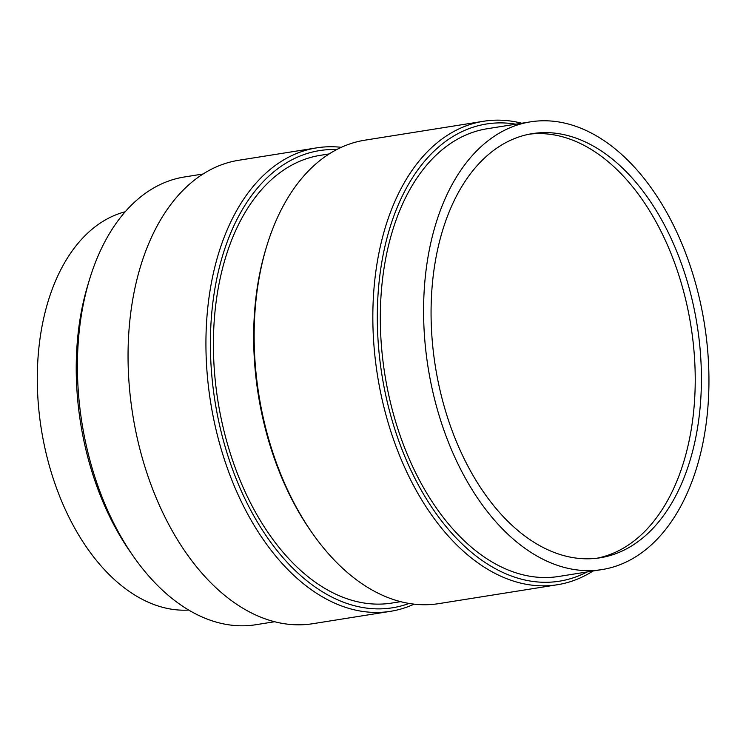 <?xml version="1.0" encoding="UTF-8"?>
<svg xmlns="http://www.w3.org/2000/svg" width="746" height="746" viewBox="0 0 746 746"><rect width="100%" height="100%" fill="white"/><g stroke="black" fill="none" stroke-linecap="round" stroke-linejoin="round"><path stroke-width="1.12" d="M483.585 121.262L364.906 140.173A234.654 144.789 80.9 0 0 266.788 245.947A234.654 144.789 80.9 0 0 254.153 333.527A234.654 144.789 80.9 0 0 312.621 533.586A234.654 144.789 80.9 0 0 438.741 603.635L557.43 584.733A234.654 144.789 -99.1 0 1 518.908 582.663A234.654 144.789 -99.1 0 1 372.841 314.625A234.654 144.789 -99.1 0 1 483.585 121.262A234.654 144.789 -99.1 0 1 521.752 123.239M593.089 570.988A234.654 144.789 -99.1 0 1 557.43 584.733M266.788 245.947L266.145 248.045A231.474 142.831 80.9 0 0 311.352 531.795L312.621 533.586M587.149 571.94A231.474 142.831 -99.1 0 1 521.398 579.157A231.474 142.831 -99.1 0 1 377.336 321.573A231.474 142.831 -99.1 0 1 515.812 124.181M601.919 569.59L558.651 576.481A226.7 139.884 -99.1 0 1 380.32 315.53A226.7 139.884 -99.1 0 1 487.315 128.722L530.583 121.831A226.7 139.884 -99.1 0 1 704.392 323.699A226.7 139.884 -99.1 0 1 601.919 569.59A226.7 139.884 -99.1 0 1 423.588 308.639A226.7 139.884 -99.1 0 1 530.583 121.831M329.238 153.909L320.407 155.317A226.7 139.884 80.9 0 0 213.412 342.125A226.7 139.884 80.9 0 0 391.743 603.076L400.574 601.668M336.772 149.554A231.474 142.831 80.9 0 0 210.67 357.707A231.474 142.831 80.9 0 0 354.499 605.743A231.474 142.831 80.9 0 0 409.088 603.458M701.408 380.824A214.773 132.518 -99.1 0 1 600.045 557.803A214.773 132.518 -99.1 0 1 435.384 366.556A214.773 132.518 -99.1 0 1 532.467 133.609A214.773 132.518 -99.1 0 1 701.408 380.824M341.323 147.326A234.654 144.789 80.9 0 0 316.686 147.857A234.654 144.789 80.9 0 0 205.933 341.211A234.654 144.789 80.9 0 0 352 609.258A234.654 144.789 80.9 0 0 390.522 611.319A234.654 144.789 80.9 0 0 414.105 604.167M596.949 558.232A214.773 132.518 80.9 0 0 695.225 381.812A214.773 132.518 80.9 0 0 529.38 134.159M316.686 147.857L238.795 160.259A234.654 144.789 80.9 0 0 128.051 353.623A234.654 144.789 80.9 0 0 312.639 623.731L390.522 611.319M203.136 173.995L184.411 176.979A226.7 139.884 80.9 0 0 89.623 279.172A226.7 139.884 80.9 0 0 77.416 363.787A226.7 139.884 80.9 0 0 133.898 557.066A226.7 139.884 80.9 0 0 255.747 624.738L274.472 621.754M89.623 279.172L88.019 284.422A218.746 134.979 80.9 0 0 130.746 552.572L133.898 557.066M125.253 211.752A202.045 124.666 80.9 0 0 37.3 376.683A202.045 124.666 80.9 0 0 188.71 610.069"/></g></svg>
